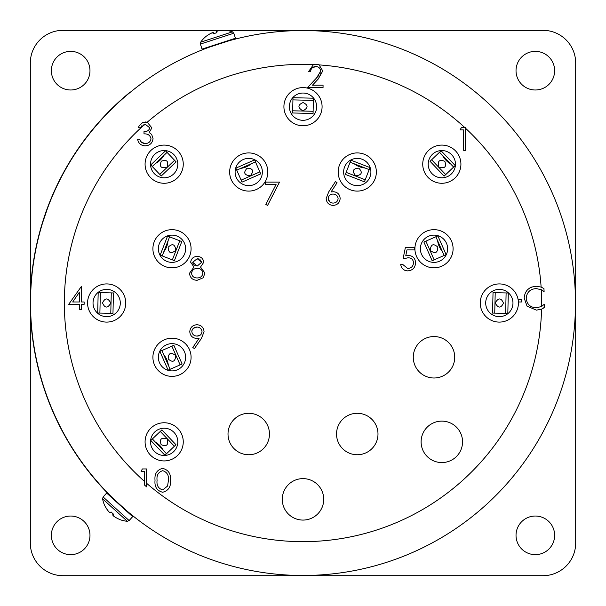 <?xml version="1.0" encoding="UTF-8"?>
<svg xmlns="http://www.w3.org/2000/svg" width="606" height="606" viewBox="0 0 606 606"><rect width="100%" height="100%" fill="white"/><g stroke="black" fill="none" stroke-linecap="round" stroke-linejoin="round"><path stroke-width="0.91" d="M70.667 554.649A19.309 19.309 0 0 0 89.976 535.34A19.309 19.309 0 0 0 70.667 516.039A19.309 19.309 0 0 0 51.366 535.34A19.309 19.309 0 0 0 70.667 554.649M535.333 554.649A19.309 19.309 0 0 0 554.634 535.34A19.309 19.309 0 0 0 535.333 516.039A19.309 19.309 0 0 0 516.024 535.34A19.309 19.309 0 0 0 535.333 554.649M535.333 89.991A19.309 19.309 0 0 0 554.634 70.682A19.309 19.309 0 0 0 535.333 51.374A19.309 19.309 0 0 0 516.024 70.682A19.309 19.309 0 0 0 535.333 89.991M70.667 89.991A19.309 19.309 0 0 0 89.976 70.682A19.309 19.309 0 0 0 70.667 51.374A19.309 19.309 0 0 0 51.366 70.682A19.309 19.309 0 0 0 70.667 89.991M223.205 30.323L63.032 30.323A32.724 32.724 0 0 0 30.315 63.047L30.315 542.976A32.724 32.724 0 0 0 63.032 575.7L542.968 575.7A32.724 32.724 0 0 0 575.685 542.976L575.685 63.047A32.724 32.724 0 0 0 542.968 30.323L224.72 30.323M224.091 30.323L223.372 30.323M56.593 186.209L56.32 186.784M59.411 180.444L58.176 182.929M59.396 180.474L60.464 178.369M55.116 189.375L56.373 186.686M55.366 188.83L55.926 187.633M57.547 184.216L57.896 183.504M59.827 179.618L60.024 179.232M60.782 177.755L61.001 177.331M33.739 259.898L34.959 252.869M34.08 257.861L36.428 245.589M35.406 250.558L36.868 243.574M40.17 230.356L39.875 231.424M40.201 230.235L40.352 229.704M42.496 222.425L47.313 208.229M31.376 278.987L32.095 271.897M31.565 276.934L33.042 264.534M32.376 269.556L33.338 262.489M30.353 298.205L30.573 291.077M30.398 296.137L30.997 283.661M30.686 288.721L31.156 281.601M129.404 92.718A272.685 272.685 0 0 0 129.404 513.305L129.54 513.138A272.473 272.473 0 0 1 30.527 303.015A272.473 272.473 0 0 0 303 575.48A272.473 272.473 0 0 0 575.473 303.015A272.473 272.473 0 0 0 303 30.542A272.473 272.473 0 0 0 30.527 303.015A272.473 272.473 0 0 1 129.54 92.885L129.404 92.718M30.694 317.438L30.414 310.317M30.595 315.378L30.383 309.136M60.668 428.048L57.479 421.67M59.729 426.207L54.343 414.943M56.464 419.549L53.502 413.057M52.457 410.648L49.73 404.066M51.646 408.755L47.071 397.127M48.866 401.869L46.367 395.188M45.488 392.718L43.231 385.954M44.821 390.764L41.072 378.848M42.526 383.704L40.504 376.864M39.807 374.334L38.026 367.433M39.276 372.342L36.375 360.191M37.481 365.138L35.951 358.169M35.428 355.601L34.148 348.586M35.042 353.571L33.004 341.246M33.762 346.261L32.724 339.209M32.391 336.603L31.603 329.52M32.141 334.55L30.982 322.119M31.383 327.172L30.845 320.059M127.23 511.206L114.276 499.541M542.097 290.191L541.287 289.729A238.658 238.658 0 0 1 541.635 306.462L544.37 304.189A241.37 241.37 -179.3 0 1 544.332 307.447L541.575 309.121L536.416 310.136L527.046 306.166L524.16 298.061C524.864 290.713 528.94 286.774 536.393 286.252L541.12 287.07L543.938 288.607A241.37 241.37 -179.3 0 1 544.112 291.895L541.287 289.729L536.265 288.577C530.174 289.001 526.819 292.213 526.205 298.22C526.841 304.28 530.242 307.477 536.401 307.81L541.635 306.462L544.37 304.189M543.605 308L541.575 309.121A238.658 238.658 0 0 1 146.591 483.27L146.591 486.853A241.37 241.37 0 0 1 144.554 485.095L144.554 471.279L141.054 471.279L142.387 468.946L146.591 468.946L146.591 486.853M209.812 46.571L208.699 47.382L229.03 40.776L227.659 40.769M518.122 299.652L521.539 299.652L521.539 301.985L518.395 301.985M541.12 287.07A238.658 238.658 0 0 0 465.613 128.328L465.613 150.303L463.575 150.303L463.575 129.911L460.075 129.911L461.408 127.586L465.613 127.586L465.613 128.328L465.613 127.586L464.81 127.586A238.658 238.658 0 0 0 319.12 64.903L322.763 70.947L318.165 79.098L312.476 85.166L323.051 85.166L323.051 87.499L307.613 87.499L316.423 78.098L320.725 71.129C320.362 68.251 318.726 66.721 315.794 66.524C312.605 66.774 310.848 68.523 310.53 71.766L308.484 71.766L313.423 64.584L315.9 64.191L319.12 64.903M314.62 64.289L313.431 64.584A238.658 238.658 0 0 0 147.213 122.215L151.879 127.858L149.22 132.532L151.682 134.471L153.038 138.509C152.485 143.13 149.864 145.576 145.182 145.841C140.925 145.607 138.403 143.372 137.6 139.145L139.638 139.145L141.418 142.281L145.213 143.508C148.531 143.478 150.462 141.872 151 138.706C150.159 135.252 147.834 133.653 144.008 133.896L144.008 131.57C147.061 131.752 149 130.51 149.833 127.851L145.266 124.283L140.516 127.783L138.471 127.783L139.168 125.76A241.37 241.37 0 0 1 142.978 122.314L147.213 122.215L145.235 121.95M68.698 304.31L81.515 286.252L81.515 301.985L84.136 301.985L84.136 304.31L81.515 304.31L81.515 309.56L79.477 309.56L79.477 304.31L68.698 304.31M201.434 338.39L194.443 348.624L192.806 347.488L199.124 338.254L196.738 338.421C192.526 338.11 190.201 335.86 189.776 331.694C190.223 327.376 192.632 325.058 197.011 324.733C201.306 325.096 203.646 327.429 204.055 331.717L201.434 338.39M162.635 492.254C156.916 490.739 154.386 486.762 155.038 480.323C154.371 473.869 156.901 469.885 162.635 468.37C168.438 469.855 171.051 473.839 170.483 480.323C171.051 486.792 168.43 490.769 162.635 492.254M405.369 247.566L414.686 247.566L414.686 249.899L406.959 249.899L405.732 255.876L408.414 255.429C412.913 255.83 415.299 258.308 415.565 262.868C415.208 267.829 412.565 270.496 407.641 270.874C403.694 270.564 401.384 268.428 400.702 264.466L402.748 264.466L407.755 268.541C411.292 268.231 413.209 266.307 413.527 262.777C413.209 259.527 411.383 257.861 408.043 257.762L403.035 258.929L405.369 247.566M328.71 191.905L335.497 181.535L337.065 182.77L331.058 191.951L333.414 191.731C337.542 192.094 339.792 194.344 340.155 198.465C339.761 202.768 337.39 205.086 333.058 205.426C328.838 205.048 326.543 202.737 326.172 198.51L328.71 191.905M265.542 184.451L265.542 182.118L279.525 182.118L267.579 205.426L265.822 204.457L276.078 184.451L265.542 184.451M203.76 262.284L200.533 267.041L204.926 273.079L203.207 277.783L197.177 280.283C192.587 280.139 190.019 277.798 189.489 273.268L193.973 267.041L190.655 262.224C191.261 258.52 193.481 256.573 197.314 256.391C201.094 256.626 203.245 258.588 203.76 262.284M197.2 258.724L192.693 262.254L197.283 266.004L201.722 262.209L197.2 258.724L199.222 259.02M192.693 262.254L193.019 263.587M193.147 263.807L193.443 264.216M194.246 264.989L195.041 265.489M195.662 265.754L197.283 266.004M201.722 262.209L199.783 259.262M192.2 270.996L191.526 273.336C192.057 276.419 193.943 277.957 197.2 277.949C200.495 277.904 202.389 276.291 202.889 273.117C202.351 270.079 200.503 268.481 197.329 268.337L196.147 268.428M194.231 269.087L193.39 269.662M197.329 268.337C194.003 268.45 192.064 270.117 191.526 273.336M138.835 126.548L139.168 125.76M144.554 481.482A238.658 238.658 0 0 1 144.819 124.306L143.925 124.442M142.031 125.45L140.516 127.783M140.312 140.857L141.418 142.281L143.205 143.236M143.342 143.274L145.213 143.508M139.638 139.145L140.304 140.842M143.796 145.743L141.046 144.758M332.232 203.025L333.164 203.093C336.08 202.934 337.731 201.427 338.118 198.586C337.686 195.708 335.974 194.2 332.989 194.064C330.096 194.223 328.505 195.73 328.21 198.586L329.732 201.843M329.755 201.859L330.399 202.336M328.21 198.586C328.596 201.427 330.247 202.934 333.164 203.093M413.428 263.921L413.527 262.777C413.201 259.519 411.376 257.853 408.043 257.762M407.755 268.541L409.967 268.132M411.845 266.867L412.845 265.572M405.088 270.428L404.157 269.973M412.671 256.755L413.603 257.58M413.936 257.959L414.375 258.557M157.083 480.308C156.446 485.345 158.325 488.55 162.703 489.928L167.582 486.027L168.445 480.308C168.96 475.301 167.051 472.089 162.703 470.695C158.325 472.066 156.446 475.271 157.083 480.308M201.692 333.277L202.01 331.58C201.586 328.702 199.882 327.195 196.905 327.066L193.428 328.278M192.753 328.952L192.254 329.717M191.92 330.634L191.814 331.58C192.307 334.482 194.071 335.989 197.117 336.095L200.541 334.891M197.117 336.095C200.041 335.974 201.677 334.467 202.01 331.58M196.905 327.066C193.95 327.195 192.254 328.702 191.814 331.58M79.477 301.985L79.477 292.115L72.705 301.985L79.477 301.985M541.143 287.077L543.938 288.607M527.743 289.57L529.583 288.115M529.599 288.108L531.72 287.047M540.658 309.477L539.461 309.817M543.226 291.031L542.703 290.607M315.794 66.524L312.075 67.993M312.045 68.023L311.522 68.667M310.961 69.728L310.53 71.766M316.423 78.098L318.983 75.258M319.915 73.962L320.316 73.174M320.619 72.175L320.725 71.129M318.589 64.668L319.12 64.895M58.971 181.815L59.199 181.353M60.532 178.725L61.198 177.429M42.7 222.485L47.518 208.305M111.057 511.941L112.216 513.047L111.057 511.941C110.474 513.812 108.603 512.115 105.429 506.828L106.891 509.222M117.2 518.342L119.056 519.206C113.511 516.57 111.633 514.873 113.436 514.1L113.163 514.524M112.883 514.941L114.398 516.691M113.436 514.1L112.216 513.047M110.034 512.752L109.345 512.29M106.656 493.057L132.653 516.668L129.108 520.569L103.111 496.958L106.656 493.057M216.857 32.694L215.319 33.156L216.857 32.694C215.516 31.262 217.925 30.474 224.084 30.345L221.281 30.421M208.252 34.853L206.578 36.034C211.615 32.527 214.024 31.739 213.804 33.686L213.57 33.239M213.327 32.754L211.077 33.232M213.804 33.686L215.319 33.156M216.653 31.406L217.402 31.035M235.439 38.246L202.033 49.094L200.404 44.079L233.81 33.232L235.439 38.246M303.098 102.535C308.439 105.149 308.378 107.913 302.902 110.822C297.569 107.663 297.637 104.906 303.098 102.535M308.984 100.27L297.326 99.998M313.378 100.376L313.067 113.458L292.622 112.981L292.986 97.71L313.431 98.195L313.378 100.376L292.933 99.892M302.553 125.76A19.089 19.089 0 0 1 283.919 106.224A19.089 19.089 0 0 1 303.447 87.597A19.089 19.089 0 0 1 322.081 107.126A19.089 19.089 0 0 1 302.553 125.76M303.318 93.044A13.635 13.635 0 0 1 316.627 106.997A13.635 13.635 0 0 1 302.682 120.306A13.635 13.635 0 0 1 289.373 106.353A13.635 13.635 0 0 1 303.318 93.044M434.131 378A20.725 20.725 0 0 1 413.277 357.396A20.725 20.725 0 0 1 433.881 336.55A20.725 20.725 0 0 1 454.727 357.154A20.725 20.725 0 0 1 434.131 378M444.827 161.325C446.758 166.953 444.759 168.854 438.827 167.044C437.29 161.044 439.289 159.136 444.827 161.325M450.591 163.885C447.107 161.84 444.425 159.022 442.539 155.447M453.621 167.067L444.153 176.096L430.033 161.302L441.085 150.758L455.204 165.559L453.621 167.067L439.509 152.265M428.018 177.361A19.089 19.089 0 0 1 428.654 150.371A19.089 19.089 0 0 1 455.644 151.008A19.089 19.089 0 0 1 455.008 177.997A19.089 19.089 0 0 1 428.018 177.361M451.697 154.772A13.635 13.635 0 0 1 451.243 174.051A13.635 13.635 0 0 1 431.964 173.596A13.635 13.635 0 0 1 432.419 154.318A13.635 13.635 0 0 1 451.697 154.772M503.48 303.106C500.859 308.454 498.102 308.386 495.193 302.917C498.344 297.584 501.109 297.644 503.48 303.106M505.737 308.999L506.018 297.334M505.639 313.393L492.549 313.082L493.034 292.637L495.216 292.683L508.298 292.993L507.82 313.438L505.639 313.393L506.116 292.94M480.255 302.561A19.089 19.089 0 0 1 499.783 283.926A19.089 19.089 0 0 1 518.418 303.462A19.089 19.089 0 0 1 498.882 322.097A19.089 19.089 0 0 1 480.255 302.561M512.964 303.333A13.635 13.635 0 0 1 499.011 316.643A13.635 13.635 0 0 1 485.701 302.689A13.635 13.635 0 0 1 499.655 289.38A13.635 13.635 0 0 1 512.964 303.333M161.173 444.706C159.242 439.077 161.241 437.168 167.173 438.979C168.71 444.986 166.711 446.887 161.173 444.706M155.409 442.138C158.893 444.183 161.575 447.001 163.461 450.584M152.379 438.964L161.847 429.927L175.967 444.721L164.915 455.265L150.796 440.464L152.379 438.964L166.491 453.758M177.982 428.669A19.089 19.089 0 0 1 177.346 455.651A19.089 19.089 0 0 1 150.356 455.015A19.089 19.089 0 0 1 150.992 428.033A19.089 19.089 0 0 1 177.982 428.669M154.303 451.25A13.635 13.635 0 0 1 154.757 431.98A13.635 13.635 0 0 1 174.036 432.434A13.635 13.635 0 0 1 173.581 451.705A13.635 13.635 0 0 1 154.303 451.25M102.52 302.917C105.141 297.569 107.898 297.637 110.807 303.106C107.656 308.439 104.891 308.378 102.52 302.917M100.263 297.023L99.982 308.689M100.361 292.637L113.451 292.94L112.966 313.393L97.702 313.029L98.18 292.584L100.361 292.637L99.884 313.082M125.745 303.462A19.089 19.089 0 0 1 106.217 322.097A19.089 19.089 0 0 1 87.582 302.561A19.089 19.089 0 0 1 107.118 283.926A19.089 19.089 0 0 1 125.745 303.462M93.036 302.689A13.635 13.635 0 0 1 106.989 289.38A13.635 13.635 0 0 1 120.299 303.333A13.635 13.635 0 0 1 106.345 316.643A13.635 13.635 0 0 1 93.036 302.689M161.31 161.181C166.938 159.257 168.847 161.257 167.029 167.18C161.029 168.718 159.12 166.718 161.31 161.181M163.87 155.424C161.825 158.908 159.014 161.59 155.431 163.476M167.051 152.386L176.088 161.863L161.287 175.975L159.779 174.399L150.75 164.923L165.544 150.811L167.051 152.386L152.25 166.506M177.346 177.997A19.089 19.089 0 0 1 150.356 177.361A19.089 19.089 0 0 1 150.992 150.371A19.089 19.089 0 0 1 177.982 151.008A19.089 19.089 0 0 1 177.346 177.997M154.757 154.318A13.635 13.635 0 0 1 174.036 154.772A13.635 13.635 0 0 1 173.581 174.051A13.635 13.635 0 0 1 154.303 173.596A13.635 13.635 0 0 1 154.757 154.318M437.797 247.074C437.699 253.028 435.169 254.141 430.215 250.422C430.805 244.256 433.328 243.142 437.797 247.074M442.342 251.445C439.759 248.339 438.191 244.779 437.638 240.771M444.122 255.467L432.146 260.747L423.889 242.036L437.858 235.87L446.114 254.581L444.122 255.467L435.865 236.749M416.542 256.452A19.089 19.089 0 0 1 426.298 231.28A19.089 19.089 0 0 1 451.47 241.044A19.089 19.089 0 0 1 441.706 266.216A19.089 19.089 0 0 1 416.542 256.452M446.478 243.248A13.635 13.635 0 0 1 439.509 261.224A13.635 13.635 0 0 1 421.526 254.247A13.635 13.635 0 0 1 428.503 236.272A13.635 13.635 0 0 1 446.478 243.248M168.203 358.949C168.301 353.003 170.831 351.881 175.785 355.601C175.195 361.767 172.672 362.888 168.203 358.949M163.658 354.578C166.241 357.691 167.809 361.244 168.362 365.251M161.878 350.563L173.854 345.276L182.111 363.994L168.142 370.152L159.886 351.442L161.878 350.563L170.134 369.274M189.458 349.571A19.089 19.089 0 0 1 179.702 374.743A19.089 19.089 0 0 1 154.53 364.979A19.089 19.089 0 0 1 164.294 339.815A19.089 19.089 0 0 1 189.458 349.571M159.522 362.774A13.635 13.635 0 0 1 166.491 344.799A13.635 13.635 0 0 1 184.474 351.775A13.635 13.635 0 0 1 177.497 369.751A13.635 13.635 0 0 1 159.522 362.774M168.135 247.248C172.407 243.112 174.982 244.112 175.861 250.248C171.081 254.194 168.506 253.194 168.135 247.248M168.006 240.946C167.635 244.968 166.226 248.596 163.787 251.823M169.589 236.848L181.792 241.582L174.399 260.648L162.196 255.914L160.166 255.126L167.559 236.06L169.589 236.848L162.196 255.914M189.792 255.649A19.089 19.089 0 0 1 165.09 266.542A19.089 19.089 0 0 1 154.197 241.847A19.089 19.089 0 0 1 178.899 230.954A19.089 19.089 0 0 1 189.792 255.649M159.287 243.817A13.635 13.635 0 0 1 176.929 236.037A13.635 13.635 0 0 1 184.709 253.679A13.635 13.635 0 0 1 167.067 261.459A13.635 13.635 0 0 1 159.287 243.817M247.066 168.218C253.013 168.316 254.126 170.847 250.407 175.801C244.241 175.21 243.127 172.68 247.066 168.218M251.429 163.665C248.324 166.249 244.763 167.817 240.756 168.377M255.452 161.893L260.731 173.869L242.021 182.126L235.855 168.15L254.573 159.901L255.452 161.893L236.741 170.15M256.436 189.473A19.089 19.089 0 0 1 231.272 179.709A19.089 19.089 0 0 1 241.036 154.545A19.089 19.089 0 0 1 266.201 164.302A19.089 19.089 0 0 1 256.436 189.473M243.233 159.529A13.635 13.635 0 0 1 261.209 166.506A13.635 13.635 0 0 1 254.24 184.482A13.635 13.635 0 0 1 236.264 177.513A13.635 13.635 0 0 1 243.233 159.529M358.76 168.142C362.896 172.422 361.896 174.998 355.767 175.869C351.821 171.097 352.821 168.521 358.76 168.142M365.07 168.013C361.047 167.642 357.419 166.241 354.192 163.794M369.168 169.604L364.433 181.808L345.367 174.414L350.094 162.211L350.889 160.173L369.955 167.574L369.168 169.604L350.094 162.211M350.359 189.807A19.089 19.089 0 0 1 339.466 165.105A19.089 19.089 0 0 1 364.168 154.212A19.089 19.089 0 0 1 375.061 178.914A19.089 19.089 0 0 1 350.359 189.807M362.191 159.295A13.635 13.635 0 0 1 369.978 176.937A13.635 13.635 0 0 1 352.336 184.716A13.635 13.635 0 0 1 344.549 167.074A13.635 13.635 0 0 1 362.191 159.295M441.827 462.567A20.725 20.725 0 0 1 421.109 441.842A20.725 20.725 0 0 1 441.827 421.117A20.725 20.725 0 0 1 462.552 441.842A20.725 20.725 0 0 1 441.827 462.567M342.693 448.758A20.725 20.725 0 0 1 342.519 419.45A20.725 20.725 0 0 1 371.834 419.276A20.725 20.725 0 0 1 372.008 448.584A20.725 20.725 0 0 1 342.693 448.758M228.015 434.138A20.725 20.725 0 0 1 248.611 413.292A20.725 20.725 0 0 1 269.458 433.896A20.725 20.725 0 0 1 248.861 454.742A20.725 20.725 0 0 1 228.015 434.138M288.342 514.002A20.725 20.725 0 0 1 288.342 484.694A20.725 20.725 0 0 1 317.658 484.694A20.725 20.725 0 0 1 317.658 514.002A20.725 20.725 0 0 1 288.342 514.002M119.056 519.259L119.056 519.259A27.535 27.535 0 0 0 127.305 521.281L102.581 498.821L103.111 496.958M206.532 36.012L206.532 36.012A27.535 27.535 0 0 0 200.684 42.17L232.454 31.845L233.81 33.232M313.12 111.277L292.675 110.8M445.728 174.596L431.616 159.795M494.731 313.135L495.216 292.683M160.272 431.434L174.384 446.228M111.269 292.895L110.784 313.34M174.581 160.279L159.779 174.399M434.138 259.868L425.889 241.15M171.862 346.162L180.111 364.873M179.762 240.794L172.369 259.86M259.853 171.877L241.143 180.126M365.221 179.777L346.155 172.377M105.383 506.836L105.383 506.836A27.535 27.535 0 0 1 102.581 498.821M127.305 521.281L129.108 520.569M224.106 30.3L224.106 30.3A27.535 27.535 0 0 1 232.454 31.845M200.684 42.17L200.404 44.079"/></g></svg>
